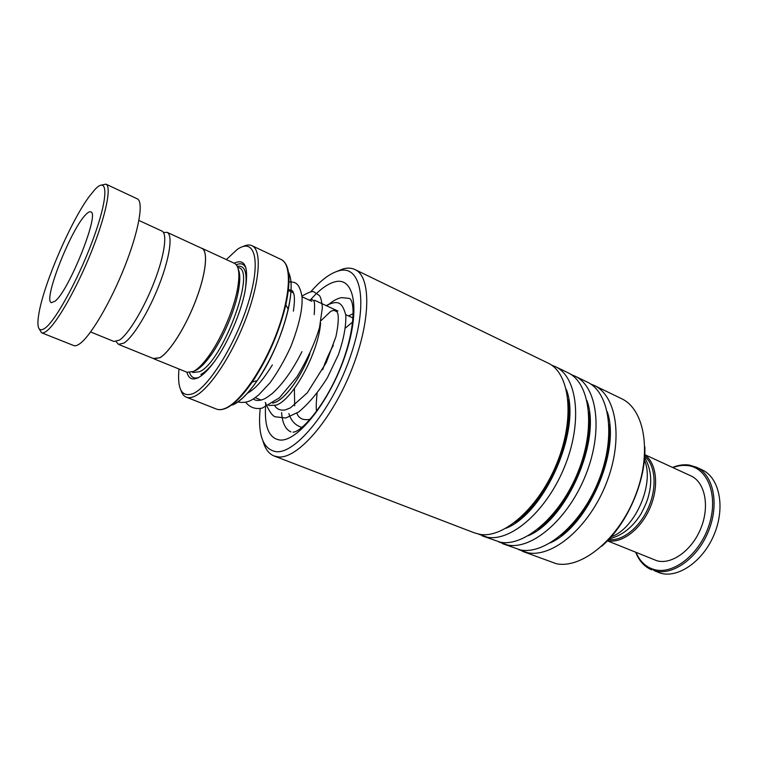 <?xml version="1.0" encoding="UTF-8"?>
<svg xmlns="http://www.w3.org/2000/svg" width="758" height="758" viewBox="0 0 758 758"><rect width="100%" height="100%" fill="white"/><g stroke="black" fill="none" stroke-linecap="round" stroke-linejoin="round"><path stroke-width="1.14" d="M116.182 341.64L118.466 344.369L123.961 343.08C133.181 337.206 148.881 311.462 159.341 284.421C169.868 257.369 172.947 234.914 167.139 232.346L163.472 232.498M118.58 344.416L153.931 358.752L159.872 357.7C169.669 352.195 185.606 327.049 195.772 300.376C206.015 273.685 208.355 251.258 201.903 248.397L201.761 248.33M311.784 301.286L302.035 296.795M309.842 353.901C300.85 377.503 285.434 398.594 274.86 402.451M272.681 403.171L274.851 402.498C285.463 398.632 300.973 377.37 309.946 353.664M320.615 322.946C318.493 352.773 292.616 400.11 276.13 405.151L268.853 405.492M194.768 370.851L196 370.292C200.292 368.028 205.172 363.129 210.629 355.597C222.416 339.442 234.317 312.078 238.164 292.304C240.267 281.464 240.305 273.78 238.258 269.232M154.026 358.885L187.103 372.292L193.451 371.458C197.885 369.118 202.945 364.039 208.611 356.213C220.834 339.423 233.218 310.951 237.216 290.428C240.115 275.021 239.206 265.992 234.478 263.339L234.317 263.263M186.932 372.225C188.581 378.612 192.305 380.45 198.094 377.749C203.03 375.219 208.649 369.591 214.95 360.846C227.779 343.09 240.627 313.566 244.929 291.925C249.079 267.527 245.497 257.947 234.165 263.197M189.547 372.671C191.168 377.399 194.209 378.981 198.681 377.437M178.954 368.994C177.145 389.593 181.92 397.761 193.299 393.516C209.663 386.372 237.169 341.128 249.079 300.225C261.235 259.227 254.29 237.159 237.074 249.581L226.348 259.587M242.892 246.587C246.492 244.815 249.553 244.531 252.082 245.744C262.012 250.216 259.966 281.606 245.867 318.73C231.863 355.834 208.981 389.868 194.645 396.273C191.357 397.808 188.553 398.092 186.241 397.145C183.739 396.074 181.92 393.677 180.783 389.944M153.22 358.468L159.843 357.776C169.659 352.271 185.615 327.086 195.801 300.376C206.053 273.647 208.403 251.182 201.941 248.311L201.078 248.018M208.753 356.601L209.881 355.824M246.009 268.199C244.076 263.879 240.836 262.742 236.288 264.798M45.613 327.75C57.096 318.73 81.267 273.316 94.911 234.194C108.726 194.939 107.636 175.723 94.854 189.595L89.16 196.597C71.034 221.08 44.902 281.265 39.255 311.547C36.223 327.693 38.336 333.094 45.613 327.75M101.894 184.971L106.016 184.166C111.777 186.648 105.874 215.67 91.377 251.827C76.946 287.945 57.229 322.643 47.091 330.696C44.713 332.629 42.855 333.312 41.51 332.734L39.397 329.228M86.033 214.353C71.261 228.196 42.675 300.623 51.383 302.679L55.097 301.163C69.025 290.721 100.084 212.714 90.799 211.908C89.709 211.416 88.127 212.231 86.033 214.353M161.861 231.029L161.985 231.086C167.613 233.568 164.486 255.645 154.101 282.289C143.774 308.913 128.377 334.325 119.376 340.171L114.013 341.479L90.609 331.976M137.198 198.814L137.34 198.88C143.897 201.742 138.904 230.764 124.757 266.484C110.677 302.167 90.647 336.145 79.77 343.753C77.221 345.572 75.184 346.169 73.649 345.515L41.614 332.781M651.482 568.661L654.505 570.698M672.535 467.44C678.268 465.109 683.83 464.313 689.212 465.042L696.498 467.241C713.467 474.944 719.569 504.042 708.493 531.168C697.625 558.371 672.554 576.08 654.542 570.802L660.455 573.181C678.543 578.477 703.632 560.873 714.462 533.755C725.491 506.723 719.295 477.663 702.268 469.932L701.908 469.761M636.085 552.487C639.885 561.432 645.892 567.107 654.116 569.533C673.095 575.161 699.757 554.392 709.052 525.105C718.631 495.893 707.934 468.074 688.179 465.658C683.242 464.976 678.135 465.62 672.867 467.591M651.662 569.836C644.366 566.7 639.07 560.873 635.754 552.345M690.718 475.806L691.002 475.939C704.931 482.202 709.905 505.927 700.97 528.042C692.206 550.223 671.834 564.918 656.987 560.787L607.414 540.833M644.736 454.923C656.655 462.806 659.318 486.551 649.928 508.068C640.652 529.634 621.513 543.922 607.613 540.625M608.617 539.573C622.072 541.6 639.771 527.72 648.497 507.443C657.319 487.214 655.348 464.806 644.66 456.373M260.193 408.505C257.654 434.931 262.95 449.323 276.092 451.673C296.037 454.118 332.999 408.221 350.764 355.36C368.805 302.508 361.168 264.201 338.817 270.824C330.166 273.231 320.842 280.195 310.846 291.716M336.647 271.487L343.469 268.796C347.846 267.678 351.75 267.953 355.161 269.64C371.647 277.04 370.899 322.785 350.66 372.121C330.592 421.505 297.145 459.121 278.338 456.932L274.055 455.965C268.853 453.786 265.196 448.907 263.064 441.317M644.821 446.794C646.347 480.42 627.311 524.356 601.729 546.253M522.423 551.303L556.306 563.725C581.793 569.031 618.357 539.298 635.185 496.215C652.259 453.208 644.802 409.51 621.693 398.755L621.181 398.509M274.339 456.07L474.233 532.808L479.748 534.314C503.653 538.853 539.592 507.055 557.291 462.247C575.208 417.497 569.76 373.116 548.233 363.167L547.759 362.94M478.298 534.039L487.337 537.232C511.413 541.847 547.418 510.267 565.032 465.62C582.864 421.05 577.208 376.735 555.519 366.701L551.492 365.091M482.173 535.859L500.327 542.216C524.678 546.973 560.806 515.743 578.259 471.391C595.959 427.114 589.942 382.913 567.979 372.737L567.496 372.5M498.688 541.894L507.765 545.078C532.277 549.91 568.462 518.879 585.839 474.697C603.453 430.591 597.238 386.447 575.114 376.195L571.172 374.594M502.497 543.657L520.5 549.967C545.267 554.922 581.566 524.242 598.792 480.345C616.263 436.532 609.716 392.502 587.336 382.108L586.834 381.871M518.68 549.597L527.786 552.771C552.705 557.793 589.061 527.312 606.21 483.576C623.597 439.924 616.86 395.96 594.329 385.5L590.463 383.908M611.109 536.835C635.195 528.781 654.959 483.14 644.366 460.068M192.144 372.055L193.262 372.5L199.496 371.714C222.009 362.845 256.213 271.582 238.846 267.688L238.694 267.621M284.278 261.965C289.973 268.578 290.485 282.857 285.832 304.801C279.096 332.582 267.896 358.326 252.224 382.051C242.361 396.226 233.445 405.028 225.467 408.439C221.942 409.87 218.891 410.069 216.314 409.017C218.787 410.031 221.743 409.813 225.183 408.382C240.144 402.375 263.282 369.051 276.945 332.392C290.712 295.715 291.944 264.381 281.322 259.577L281.085 259.463M232.611 405.037C239.916 401.844 248.122 393.715 257.218 380.649L252.224 382.051C242.399 396.188 233.587 404.962 225.789 408.363M232.99 404.573C240.182 401.427 248.264 393.449 257.218 380.649C271.715 358.761 282.061 334.998 288.239 309.349C292.057 291.527 292.086 279.01 288.315 271.79M288.476 272.842C297.894 287.832 281.37 346.614 257.313 380.507M225.713 408.401L221.848 409.51M200.832 374.461C204.849 372.405 209.379 368.104 214.438 361.557M245.194 290.56C247.686 272.908 245.052 264.855 237.292 266.409M515.26 522.035C547.437 500.792 574.526 438.266 568.017 400.271M538.455 528.658C569.106 507.14 593.978 449.74 588.71 412.655M561.337 534.977C590.293 513.365 613.004 460.93 608.968 425.03M293.062 432.183C302.063 431.927 326.073 403.948 340.531 367.422C355.35 330.763 355.369 299.922 349.087 298.368L341.375 297.619C336.931 298.586 332.118 301.333 326.944 305.872M310.733 299.59C319.45 289.679 327.541 283.757 335.008 281.815C354.469 276.452 360.704 310.24 345.042 355.966C329.635 401.683 297.723 441.687 280.119 440.047C269.317 438.598 264.457 427.597 265.537 407.037M506.003 528.26C545.362 512.967 581.992 428.431 566.226 389.252M528.392 535.65C567.06 519.571 601.644 439.744 586.929 400.537M550.412 542.832C588.265 526.052 620.878 450.783 607.234 411.689M281.606 412.57C282.308 422.945 285.425 429.388 290.949 431.908L290.949 431.908M265.641 405.502L265.85 403.19M201.903 248.397L167.139 232.346M293.45 292.844L290.958 291.688M290.901 291.659L288.324 290.475M353.048 318.019L345.743 314.646M337.935 311.045L314.627 300.282M644.584 457.425C650.629 467.98 652.202 479.738 649.312 492.719C647.919 498.451 647.266 501.834 640.898 514.114C632.361 527.568 621.835 535.802 609.318 538.815M238.164 292.304L237.216 290.428M210.629 355.597L208.611 356.213M252.082 245.744L281.322 259.577C289.565 264.381 291.072 279.456 285.832 304.801L288.239 309.349C282.09 335.017 271.752 358.78 257.218 380.649M234.478 263.339L201.941 248.311M216.314 409.017L186.44 397.22M261.14 400.091L255.209 397.685M161.985 231.086L138.922 220.455M137.34 198.88L106.016 184.166M644.755 454.639L691.002 475.939M696.498 467.241L702.268 469.932M567.96 399.693C574.867 437.698 547.276 501.408 514.824 522.366M588.663 412.058C594.319 449.21 568.974 507.727 538 529.018M608.93 424.395C613.326 460.438 590.169 513.915 560.863 535.366M621.693 398.755L594.329 385.5M587.336 382.108L575.114 376.195M548.233 363.167L355.161 269.64M567.979 372.737L555.519 366.701M253.409 398.888C255.285 400.717 258.421 400.935 262.818 399.542C264.949 398.575 265.101 398.888 272.122 393.639C282.886 383.908 292.825 369.923 301.921 351.674M314.21 314.608C314.864 305.086 314.636 300.509 313.537 300.898C313.007 299.571 311.566 299.296 309.207 300.092M274.699 405.634C276.812 409.149 280.271 410.599 285.055 409.983L290.437 407.87L307.274 392.843L326.253 362.599L335.927 336.694C338.239 325.58 338.845 317.829 337.755 313.424L336.836 311.576L333.529 310.287L330.744 311.367L321.098 320.549M294.398 388.513L294.663 405.843M296.861 413.205C298.832 418.634 303.285 420.643 310.221 419.231M352.707 321.932L345.601 327.882M333.359 345.326C328.906 353.522 325.362 361.651 322.709 369.696M317.1 393.307C316.181 402.176 316.01 408.183 316.579 411.31M288.381 289.954C290.92 289.452 292.569 290.305 293.327 292.522C293.981 294.104 295.393 297.752 293.365 311.159M272.359 364.93C260.733 383.719 253.797 389.584 247.383 393.269M242.674 394.511L242.124 394.473M288.94 281.843C295.165 282.137 299.221 282.08 302.025 296.691C302.793 308.79 299.088 325.371 290.892 346.444C284.771 359.861 277.845 371.932 270.123 382.676L258.535 395.089L253.134 399.068C248.52 402.138 243.47 403.095 237.974 401.939M245.696 402.299C249.988 407.558 255.522 409.481 262.296 408.098L279.408 397.827L296.88 376.972C307.35 359.538 314.902 343.052 319.525 327.522L322.377 307.701C321.818 301.637 320.861 297.629 319.525 295.658L313.651 291.697C311.945 291.072 308.051 292.541 301.959 296.094M265.253 402.394C269.024 411.063 272.302 415.858 275.097 416.777L285.775 418.009L298.548 412.068C308.724 403.663 318.351 392.189 327.418 377.645L338.4 354.668C343.715 339.205 346.179 326.025 345.809 315.129C342.057 301.371 337.509 300.168 326.158 305.607M288.883 413.612C291.157 420.908 295.487 425.513 301.883 427.427M353.219 313.623L348.528 315.934"/></g></svg>
